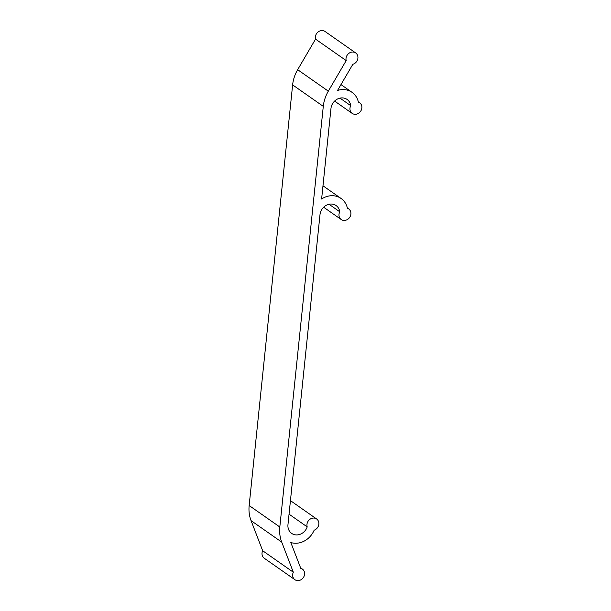 <?xml version="1.0" encoding="UTF-8"?>
<svg xmlns="http://www.w3.org/2000/svg" width="611" height="611" viewBox="0 0 611 611"><rect width="100%" height="100%" fill="white"/><g stroke="black" fill="none" stroke-linecap="round" stroke-linejoin="round"><path stroke-width="0.92" d="M342.802 89.573A19.483 17.093 -55 0 1 352.043 92.337A19.483 17.093 -55 0 1 358.374 102.113A6.492 5.698 -55 0 1 359.635 102.747A6.492 5.698 -55 0 1 360.574 111.339A6.492 5.698 -55 0 1 352.18 113.394A6.492 5.698 -55 0 1 350.729 105.65A10.822 9.493 125 0 0 347.079 99.433A10.822 9.493 125 0 0 341.946 97.897A10.822 9.493 125 0 0 330.971 108.453L321.615 199.018A19.483 17.093 -55 0 1 331.834 195.711A19.483 17.093 -55 0 1 341.075 198.476A19.483 17.093 -55 0 1 347.407 208.244A6.492 5.698 -55 0 1 348.667 208.886A6.492 5.698 -55 0 1 349.607 217.478A6.492 5.698 -55 0 1 341.213 219.525A6.492 5.698 -55 0 1 339.762 211.78A10.822 9.493 125 0 0 336.111 205.571A10.822 9.493 125 0 0 330.979 204.036A10.822 9.493 125 0 0 320.004 214.591L287.964 524.673A10.822 9.493 125 0 0 291.646 533.388A10.822 9.493 125 0 0 307.203 526.881A6.492 5.698 -55 0 1 313.542 518.044A6.492 5.698 -55 0 1 316.62 518.968A6.492 5.698 -55 0 1 318.705 524.971A6.492 5.698 -55 0 1 314.138 530.195A19.483 17.093 -55 0 1 290.821 542.522L300.765 568.314A6.492 5.698 -55 0 1 302.353 569.055A6.492 5.698 -55 0 1 303.3 577.647A6.492 5.698 -55 0 1 294.907 579.694A6.492 5.698 -55 0 1 293.326 572.209L281.717 542.102A34.644 30.382 -55 0 1 279.815 527.003L323.288 106.367A34.644 30.382 -55 0 1 328.321 91.161L346.193 60.596A6.492 5.698 -55 0 1 352.608 52.019A6.492 5.698 -55 0 1 355.694 52.943A6.492 5.698 -55 0 1 357.733 59.13A6.492 5.698 -55 0 1 352.853 64.277L337.539 90.459A19.483 17.093 -55 0 1 342.802 89.573M294.907 579.694L264.242 558.225A6.492 5.698 -55 0 1 262.669 550.74L251.06 520.633A34.644 30.382 -55 0 1 249.158 505.534L292.623 84.898A34.644 30.382 -55 0 1 297.656 69.692L315.536 39.127A6.492 5.698 -55 0 1 321.951 30.55A6.492 5.698 -55 0 1 325.029 31.474L355.694 52.943M339.991 98.127L350.729 105.65M329.024 204.265L339.762 211.78M289.049 514.172L307.203 526.881M262.669 550.74L293.326 572.209M315.536 39.127L346.193 60.596M251.06 520.633L281.717 542.102M249.158 505.534L279.815 527.003M292.623 84.898L323.288 106.367M297.656 69.692L328.321 91.161M340.976 84.585L352.043 92.337M290.446 500.638L316.62 518.968M322.982 185.805L341.075 198.476M334.607 101.082L352.18 113.394M358.313 101.823L359.635 102.747M323.631 207.213L341.213 219.525M347.346 207.961L348.667 208.886M300.566 567.802L302.353 569.055"/></g></svg>
